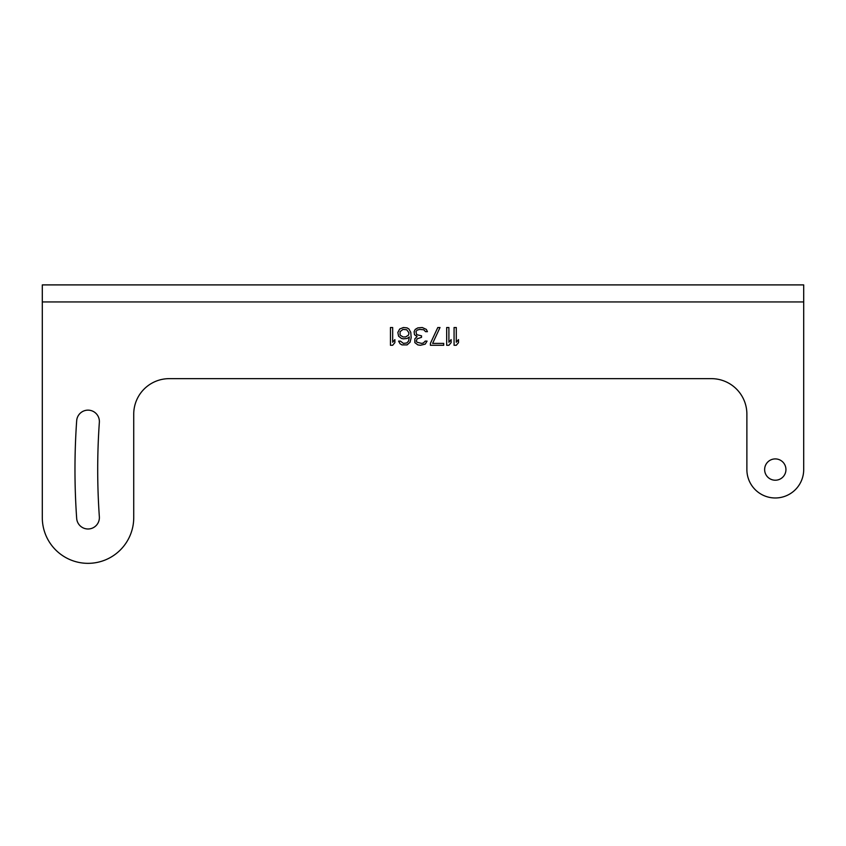 <?xml version="1.0" encoding="UTF-8"?>
<svg xmlns="http://www.w3.org/2000/svg" width="846" height="846" viewBox="0 0 846 846"><rect width="100%" height="100%" fill="white"/><g stroke="black" fill="none" stroke-linecap="round" stroke-linejoin="round"><path stroke-width="1.27" d="M169.242 378.648A35.511 35.511 0 0 0 133.731 414.17L133.731 517.625L133.731 414.17A35.511 35.511 0 0 1 169.242 378.648L711.37 378.648A35.511 35.511 0 0 1 746.881 414.17A35.511 35.511 0 0 0 711.37 378.648M99.352 422.302A11.368 11.368 0 0 0 88.809 410.173A11.368 11.368 0 0 0 76.679 420.716A700.319 700.319 0 0 0 76.679 518.418A11.368 11.368 0 0 0 88.809 528.962A11.368 11.368 0 0 0 99.352 516.832A677.593 677.593 0 0 1 99.352 422.302A11.368 11.368 0 0 0 88.809 410.173A11.368 11.368 0 0 0 76.679 420.716A700.319 700.319 0 0 0 76.679 518.418M746.881 414.17L746.881 469.562A28.415 28.415 0 0 0 775.285 497.977A28.415 28.415 0 0 0 803.7 469.562L803.7 284.901L42.3 284.901L42.3 517.625A45.716 45.716 0 0 0 88.016 563.341A45.716 45.716 0 0 0 133.731 517.625M785.945 469.562A10.649 10.649 0 0 0 775.285 458.913A10.649 10.649 0 0 0 764.636 469.562A10.649 10.649 0 0 0 775.285 480.221A10.649 10.649 0 0 0 785.945 469.562M454.069 327.518L454.069 345.274L456.29 345.274L458.511 342.63L458.511 339.606L456.29 342.249L456.29 327.518L454.069 327.518M446.677 327.518L446.677 345.274L448.898 345.274L451.119 342.63L451.119 339.606L448.898 342.249L448.898 327.518L446.677 327.518M430.403 343.381L430.403 345.274L443.716 345.274L443.716 343.381L432.623 343.381L440.015 327.518L437.794 327.518L430.403 343.381M415.227 329.401L414.117 331.674L414.487 334.688L417.078 336.581L414.857 338.844L414.857 342.63L417.818 344.893L420.409 345.274L425.221 344.132L427.071 341.118L425.221 341.118L423.37 343L421.52 343.381L417.078 342.249L416.338 341.118L417.078 338.844L421.52 337.332L421.52 335.83L416.708 334.688L415.968 331.674L417.078 330.162L419.669 329.401L423.74 329.781L425.591 331.674L427.442 331.674L426.331 329.401L422.26 327.518L417.818 327.888L415.227 329.401M398.582 336.2L401.543 338.474L403.394 338.844L407.095 338.474L409.316 336.962L408.576 341.118L406.725 343L403.394 343.381L400.433 341.118L398.582 341.118L400.063 343.762L401.913 344.893L407.095 344.893L410.056 342.249L411.167 337.713L410.796 332.425L408.946 329.02L407.095 327.888L403.394 327.518L399.693 329.02L397.842 332.425L398.582 336.2M390.45 327.518L390.45 345.274L392.671 345.274L394.881 342.63L394.881 339.606L392.671 342.249L392.671 327.518L390.45 327.518M400.063 335.069L400.063 331.674L403.024 329.401L406.725 329.781L408.946 332.806L408.576 335.069L405.615 336.962L403.024 336.962L400.063 335.069M803.7 301.948L42.3 301.948"/></g></svg>
